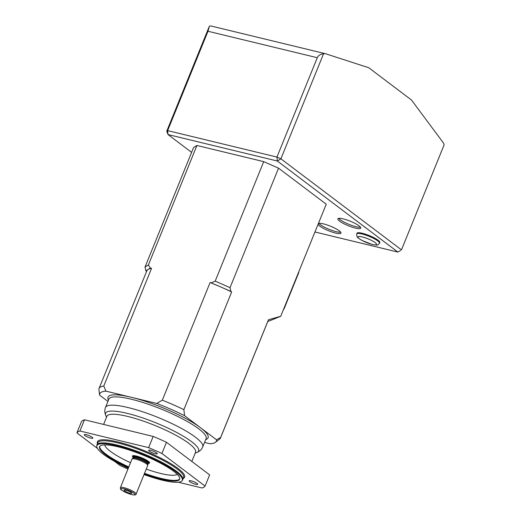 <?xml version="1.0" encoding="UTF-8"?>
<svg xmlns="http://www.w3.org/2000/svg" width="521" height="521" viewBox="0 0 521 521"><rect width="100%" height="100%" fill="white"/><g stroke="black" fill="none" stroke-linecap="round" stroke-linejoin="round"><path stroke-width="0.78" d="M148.225 463.403L148.426 463.162A8.486 1.693 -157.9 0 0 148.765 462.895L148.856 462.681A8.486 1.693 -157.9 0 0 141.627 457.92A8.486 1.693 -157.9 0 0 133.129 456.298L133.044 456.507A8.486 1.693 -157.9 0 0 133.096 456.943L133.076 457.249A8.18 1.635 22.1 0 1 136.606 457.275A8.18 1.635 22.1 0 1 144.591 460.356A8.18 1.635 22.1 0 1 148.225 463.403L147.899 464.211A8.18 1.635 -157.9 0 0 144.265 461.157A8.18 1.635 -157.9 0 0 136.281 458.083A8.18 1.635 -157.9 0 0 132.744 458.057L132.673 458.187A8.212 1.641 22.1 0 1 136.176 458.285A8.212 1.641 22.1 0 1 144.011 461.28A8.212 1.641 22.1 0 1 147.866 464.354L147.743 465.39A8.486 1.693 22.1 0 1 147.717 465.481L136.111 494.058C136.209 495.009 134.757 495.191 131.774 494.592C124.141 492.514 119.934 489.063 120.475 488.841L120.39 487.676A8.486 1.693 22.1 0 1 128.889 489.297A8.486 1.693 22.1 0 1 136.111 494.058M148.244 463.371A9.261 1.85 -157.9 0 0 149.566 462.974A9.261 1.85 -157.9 0 0 141.686 457.777A9.261 1.85 -157.9 0 0 132.412 456.005A9.261 1.85 -157.9 0 0 133.089 457.217M148.765 462.895A8.486 1.693 -157.9 0 0 144.994 459.73A8.486 1.693 -157.9 0 0 136.71 456.533A8.486 1.693 -157.9 0 0 133.044 456.507M120.39 487.676L131.989 459.099A8.486 1.693 22.1 0 1 132.041 459.014A8.486 1.693 22.1 0 1 140.494 460.72A8.486 1.693 22.1 0 1 147.743 465.39M125.887 490.176A4.09 0.814 22.1 0 1 129.683 491.616A4.09 0.814 22.1 0 1 131.709 493.146A4.09 0.814 22.1 0 1 127.599 492.462A4.09 0.814 22.1 0 1 124.18 490.092A4.09 0.814 22.1 0 1 125.887 490.176M411.473 100.006L368.738 67.73L325.547 53.735A7.717 4.526 103.6 0 0 325.351 53.683A7.717 4.526 103.6 0 0 323.521 53.845L280.897 158.807L401.476 249.865L444.1 144.903A7.717 4.526 103.6 0 0 443.091 142.5L411.473 100.006M314.951 231.995L397.907 252.079L277.335 161.022L168.036 134.568L167.651 130.615L276.944 157.068L317.289 57.714L207.996 31.253L167.651 130.615L166.746 131.181L209.364 26.219A7.717 4.526 -76.4 0 1 211.194 26.05A7.717 4.526 -76.4 0 1 211.389 26.102M166.746 131.181L168.036 134.568L191.598 152.36M379.542 243.229L379.822 242.525A12.341 2.468 -157.9 0 0 369.311 235.596A12.341 2.468 -157.9 0 0 356.95 233.239L356.664 233.936A12.341 2.468 22.1 0 1 369.031 236.3A12.341 2.468 22.1 0 1 379.542 243.229C376.976 245.801 378.546 245.228 372.515 244.577L361.874 240.428L357.966 237.817L356.931 236.586L356.664 233.936M318.39 223.522A12.341 2.468 22.1 0 1 323.417 223.867A12.341 2.468 22.1 0 1 335.478 228.511A12.341 2.468 22.1 0 1 340.962 233.121A12.341 2.468 22.1 0 1 329.526 231.129A12.341 2.468 22.1 0 1 318.09 224.264M343.202 218.866A12.341 2.468 22.1 0 1 355.257 223.516A12.341 2.468 22.1 0 1 360.747 228.12A12.341 2.468 22.1 0 1 348.38 225.756A12.341 2.468 22.1 0 1 337.868 218.833A12.341 2.468 22.1 0 1 343.202 218.866M360.48 227.195A12.341 2.468 22.1 0 1 348.946 224.356A12.341 2.468 22.1 0 1 338.709 218.351M340.695 232.197A12.341 2.468 22.1 0 1 329.168 229.357A12.341 2.468 22.1 0 1 318.924 223.353M400.577 250.425L397.907 252.079L400.577 250.425M207.996 31.253L209.364 26.219M323.521 53.845C320.382 54.151 318.311 55.441 317.289 57.714M280.897 158.807L276.944 157.068L277.335 161.022L280.897 158.807M231.65 291.994L183.867 409.656L184.603 415.706L216.515 439.802L220.663 437.445L268.445 319.777L280.734 316.254L326.244 204.186L278.546 168.172L230.028 287.657L230.894 291.421L222.083 287.546A65.574 13.097 22.1 0 1 231.65 291.994L230.894 291.421M280.734 316.254L273.264 319.34M216.515 439.802A62.904 12.563 -157.9 0 1 215.375 442.336A62.904 12.563 -157.9 0 1 210.152 443.781L204.545 442.42M107.945 401.43L99.596 395.126L98.86 389.083A65.574 13.097 22.1 0 1 99.003 388.594A65.574 13.097 22.1 0 1 103.777 386.009L105.958 391.147L156.73 403.443L162.331 400.18L210.106 282.512A65.574 13.097 22.1 0 1 220.116 286.68L210.106 282.512M146.596 271.382L145.887 270.848L145.02 267.078L193.538 147.593L196.918 145.476L148.4 264.961L150.354 268.048L148.342 269.305A65.574 13.097 22.1 0 1 151.552 268.341L150.354 268.048M184.603 415.706A62.904 12.563 -157.9 0 0 156.73 403.443M211.305 282.805L215.193 281.132L263.711 161.64L196.918 145.476M151.552 268.341L103.777 386.009M105.958 391.147A62.904 12.563 -157.9 0 0 99.596 395.126M178.293 482.225L202.05 487.975A69.43 13.865 -157.9 0 0 205.079 486.073L209.631 474.872L166.459 442.27A69.43 13.865 -157.9 0 0 153.181 436.429L148.628 447.63L79.934 431.004L84.48 419.796A69.43 13.865 -157.9 0 0 81.452 421.691L76.9 432.899L97.381 448.366M153.181 436.429L84.48 419.796M127.951 469.05A69.43 13.865 -157.9 0 1 120.071 465.5L114.587 461.359M205.079 486.073L161.914 453.478L166.459 442.27M161.914 453.478A69.43 13.865 -157.9 0 0 148.628 447.63M79.934 431.004A69.43 13.865 -157.9 0 0 76.9 432.899M195.72 484.296A4.63 0.925 22.1 0 1 191.2 482.55A4.63 0.925 22.1 0 1 189.143 480.824A4.63 0.925 22.1 0 1 193.779 481.71A4.63 0.925 22.1 0 1 197.72 484.309A4.63 0.925 22.1 0 1 195.72 484.296M156.6 452.886A4.63 0.925 22.1 0 1 157.244 453.745A4.63 0.925 22.1 0 1 152.607 452.86A4.63 0.925 22.1 0 1 148.667 450.261A4.63 0.925 22.1 0 1 151.937 450.639A4.63 0.925 22.1 0 1 156.6 452.886M86.265 434.683A4.63 0.925 22.1 0 1 90.784 436.429A4.63 0.925 22.1 0 1 92.842 438.154A4.63 0.925 22.1 0 1 88.205 437.269A4.63 0.925 22.1 0 1 84.265 434.67A4.63 0.925 22.1 0 1 86.265 434.683M144.03 474.566A46.082 9.202 -157.9 0 0 162.363 480.199A46.082 9.202 -157.9 0 0 182.011 480.766A46.082 9.202 -157.9 0 0 143.034 454.462A46.082 9.202 -157.9 0 0 96.75 446.145A46.082 9.202 -157.9 0 0 128.303 468.177M128.524 467.637A43.204 8.629 22.1 0 1 99.544 446.738A43.204 8.629 22.1 0 1 118.202 446.855A43.204 8.629 22.1 0 1 160.403 463.123A43.204 8.629 22.1 0 1 179.595 479.242A43.204 8.629 22.1 0 1 144.252 474.025M96.75 446.145L96.841 445.37A46.291 9.248 22.1 0 1 96.965 444.875A46.291 9.248 22.1 0 1 143.334 453.726A46.291 9.248 22.1 0 1 182.741 479.704A46.291 9.248 22.1 0 1 182.487 480.147L182.011 480.766M103.607 424.426L106.916 416.279A47.834 9.554 22.1 0 1 127.573 416.409A47.834 9.554 22.1 0 1 174.294 434.423A47.834 9.554 22.1 0 1 195.544 452.267L191.826 461.43M148.342 269.305L145.887 270.848M99.003 388.594L146.785 270.927A65.574 13.097 22.1 0 1 147.892 269.591M220.663 437.445A65.574 13.097 22.1 0 1 220.52 437.933A65.574 13.097 22.1 0 1 219.517 439.19L215.375 442.336M268.445 319.777A65.574 13.097 22.1 0 1 268.295 320.265L220.52 437.933M162.331 400.18A65.574 13.097 22.1 0 1 183.867 409.656M222.083 287.546L220.116 286.68M263.711 161.64L278.546 168.172M215.193 281.132L230.028 287.657M145.02 267.078L148.4 264.961M298.833 271.688A3.855 3.028 127.1 0 1 298.513 273.264L284.297 308.282A3.855 3.028 127.1 0 1 283.391 309.721M131.65 494.533A7.561 1.511 -157.9 0 0 131.194 491.544A7.561 1.511 -157.9 0 0 120.885 489.05A7.561 1.511 -157.9 0 0 131.65 494.533M372.209 244.427A10.029 2.006 -157.9 0 0 371.603 240.468A10.029 2.006 -157.9 0 0 357.934 237.153A10.029 2.006 -157.9 0 0 372.209 244.427M108.485 400.102A54.002 10.785 22.1 0 1 131.344 397.295A54.002 10.785 22.1 0 1 200.559 427.754A54.002 10.785 22.1 0 1 205.697 439.574M97.466 443.645A47.059 9.398 22.1 0 1 144.525 450.782A47.059 9.398 22.1 0 1 183.242 478.473M182.741 479.704L183.594 477.601A46.291 9.248 -157.9 0 0 144.187 451.622A46.291 9.248 -157.9 0 0 97.818 442.772L96.965 444.875M104.721 444.882A39.349 7.861 -157.9 0 0 130.524 462.707M146.251 469.089A39.349 7.861 -157.9 0 0 177.179 474.305M179.699 478.877A43.204 8.629 22.1 0 1 144.532 473.322M128.811 466.94A43.204 8.629 22.1 0 1 99.719 446.399M131.539 399.275A52.458 10.479 -157.9 0 0 108.882 399.132L105.509 407.435A52.458 10.479 22.1 0 1 128.166 407.578A52.458 10.479 22.1 0 1 179.406 427.331A52.458 10.479 22.1 0 1 202.721 446.907L206.095 438.604A52.458 10.479 -157.9 0 0 182.78 419.027A52.458 10.479 -157.9 0 0 131.539 399.275M195.18 453.179L196.873 452.508A50.198 10.029 -157.9 0 0 180.273 434.429A50.198 10.029 -157.9 0 0 127.274 413.374A50.198 10.029 -157.9 0 0 105.796 415.53C104.591 412.665 104.493 409.968 105.509 407.435M133.076 457.249L132.744 458.057M132.673 458.187L132.041 459.014M211.194 26.05L325.351 53.683M106.544 417.191L105.796 415.53M196.873 452.508C199.732 451.303 201.679 449.434 202.721 446.907M267.794 321.516L274.183 318.969"/></g></svg>
